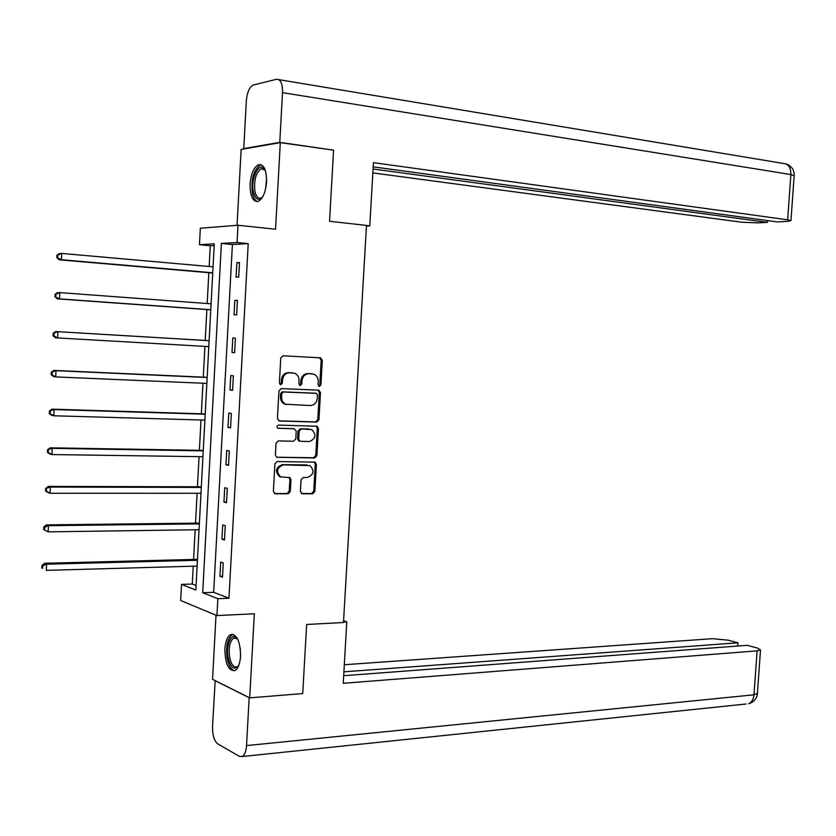 <?xml version="1.0" encoding="UTF-8"?>
<svg xmlns="http://www.w3.org/2000/svg" width="836" height="836" viewBox="0 0 836 836"><rect width="100%" height="100%" fill="white"/><g stroke="black" fill="none" stroke-linecap="round" stroke-linejoin="round"><path stroke-width="1.25" d="M319.394 386.431L320.909 384.873L322.309 360.264L320.397 357.839L283.007 355.77L280.771 358.007L279.381 383.034L280.771 384.748L282.338 383.16L282.516 379.931C283.185 375.385 285.557 372.992 289.653 372.731L294.7 373.295C297.616 374.664 299.058 377.13 299.048 380.683L298.87 383.902L300.228 385.595L301.775 384.027L301.953 380.819C302.611 376.315 304.962 373.932 308.996 373.671L313.928 374.214C316.813 375.563 318.244 378.008 318.234 381.561L318.046 384.748L319.394 386.431M318.756 386.232L319.78 384.748L321.181 360.18L319.561 357.787M280.144 384.56L281.241 383.045L281.418 379.816L282.516 379.931M299.601 385.396L300.657 383.902L300.845 380.704L301.953 380.819M240.58 656.155C240.277 641.39 236.985 634.179 230.694 634.524C227.402 636.426 225.459 641.264 224.874 649.039C225.145 663.732 228.447 670.932 234.801 670.639C238.061 668.737 239.984 663.92 240.58 656.155M266.559 181.997C266.6 170.095 263.977 164.305 258.7 164.598C253.945 166.991 251.082 173.491 250.11 184.108C250.048 195.979 252.681 201.769 258.01 201.466C262.713 199.125 265.555 192.625 266.559 181.997M300.385 491.474L302.318 493.783L312.685 493.783L314.858 491.484L316.395 464.335L315.203 462.162L277.134 461.535L274.898 463.844L273.362 491.453L275.337 493.783L288.127 493.783L290.332 491.463L290.991 479.739L289.81 477.575L280.635 476.886C275.859 471.577 276.779 467.575 283.414 464.879L309.937 465.589C314.712 470.804 313.834 474.775 307.303 477.513L303.238 477.492L301.044 479.791L300.385 491.474M217.841 598.691L216.932 615.578L180.67 600.509L181.527 584.406L195.833 590.038L214.277 243.84L199.47 244.697L200.337 228.228L237.999 225.25L237.069 242.524L221.383 243.422L202.699 592.734L217.841 598.691L228.959 598.231L248.219 243.621L237.069 242.524M237.999 225.25L275.546 229.221L280.311 142.642L333.585 150.156L329.541 221.289L366.481 225.406L343.481 622.517L306.645 624.482L302.726 693.567L249.703 697.872L254.343 613.781L216.932 615.578M316.75 422.086L318.924 419.829L320.481 392.565L318.568 390.161L281.189 388.594L278.952 390.861L277.406 418.585L279.391 420.999L316.75 422.086L315.632 421.919L317.805 419.672L319.352 392.429L317.973 390.14M318.432 428.492L316.886 455.693L314.712 457.971L276.611 457.261L275.378 455.066L276.037 443.226L278.284 440.927L293.572 441.251L295.777 438.963L296.216 431.167L294.262 428.784L277.845 428.262C276.528 426.862 276.758 425.796 278.524 425.085L317.178 426.266L318.432 428.492L317.314 428.314L315.768 455.484L316.886 455.693M216.012 615.192L212.553 679.323L249.703 697.872M280.311 142.642L241.144 149.404L237.048 225.323M248.219 243.621L232.398 244.509L213.671 592.306L228.959 598.231M236.87 262.619L236.086 277.144L238.709 277.103L239.493 262.535L236.87 262.619L239.483 262.859M234.832 300.354L234.049 314.838L236.661 314.921L237.455 300.385L234.832 300.354L237.445 300.552M232.805 337.995L232.021 352.458L234.623 352.656L235.407 338.162L232.805 337.995L235.407 338.162M230.778 375.563L229.994 389.984L232.586 390.307L233.369 375.845L230.778 375.563M228.75 413.036L227.977 427.426L230.558 427.865L231.332 413.433L228.75 413.036M226.734 450.416L225.96 464.774L228.531 465.338L229.304 450.938L226.734 450.416M224.717 487.722L223.944 502.039L226.504 502.729L227.287 488.36L224.717 487.722M222.71 524.935L221.937 539.22L224.487 540.025L225.271 525.698L222.71 524.935M220.704 562.064L219.931 576.317L222.48 577.248L223.254 562.942L220.704 562.064M214.194 245.523L210.264 245.742L209.157 266.496M208.833 272.703L207.192 303.531M206.868 309.56L205.228 340.451M204.914 346.376L203.284 377.161M202.96 383.222L201.33 413.778M201.006 419.985L199.386 450.322M199.052 456.665L197.453 486.782M197.108 493.261L195.519 523.148M195.164 529.763L193.586 559.441M193.231 566.191L192.28 584.019L196.084 585.493M192.28 584.019L181.527 584.406M210.264 245.742L199.47 244.697M232.398 244.509L221.383 243.422M213.671 592.306L202.699 592.734M232.021 352.458L234.623 352.604M229.994 389.984L232.596 390.088M227.977 427.426L230.579 427.489M225.96 464.774L228.562 464.806M223.944 502.039L226.546 502.028M221.937 539.22L224.539 539.178M219.931 576.317L222.533 576.234M311.514 373.765L312.089 373.828M300.845 380.704C301.503 376.2 303.844 373.817 307.878 373.567L310.961 373.713M292.266 372.835L292.799 372.887M281.418 379.816C282.077 375.28 284.459 372.887 288.556 372.626L291.691 372.783M278.681 420.842L315.632 421.919M317.471 394.989L316.133 393.317L283.32 391.979L281.753 393.557L281.565 396.964C281.544 400.444 282.944 402.879 285.766 404.258L310.292 405.523C314.305 405.209 316.635 402.827 317.283 398.354L317.471 394.989M315.193 393.202L316.133 393.317M286.738 404.572L284.668 404.112C281.857 402.733 280.457 400.308 280.468 396.828L280.666 393.432L282.223 391.844L315.005 393.181M276.517 457.219L313.594 457.752L315.768 455.484M293.655 428.68L277.73 428.199M309.236 441.575C315.83 438.827 316.656 434.825 311.713 429.579L301.326 428.972L299.121 431.24L298.682 439.025L299.925 441.241L309.236 441.575M299.727 441.209L298.818 441.042L297.574 438.837L298.013 431.062L300.218 428.784L308.818 429.014M317.314 428.314L316.102 426.109M281.136 477.084L279.537 476.645C274.772 471.337 275.692 467.345 282.317 464.649L306.896 464.931M274.386 493.522L287.03 493.522L289.235 491.202L289.893 479.488L288.838 477.398M301.388 493.522L311.567 493.522L313.74 491.223L315.276 464.116L314.2 462.005M213.055 266.841L61.707 253.433L61.404 259.724L59.283 259.818L212.72 273.038M57.674 257.592L57.799 255.074L56.952 255.126L56.838 257.634L61.404 259.724L212.741 272.776M56.952 255.126L59.586 253.559L61.707 253.433L57.799 255.074M59.283 259.818L56.838 257.634M262.629 196.972C258.491 201.194 255.408 199.543 253.402 192.029C250.131 178.329 259.975 159.603 265.137 170.105L265.367 170.544M265.231 170.283L261.375 168.632C255.9 172.509 253.757 180.137 254.949 191.517C256.119 196.523 258.073 198.728 260.822 198.142L262.452 197.191M261.354 164.786L260.414 164.943C253.621 169.75 250.957 179.207 252.441 193.315C253.454 197.986 255.168 200.744 257.561 201.581M238.751 665.466C234.289 670.806 230.736 668.163 228.082 657.556C225.542 644.713 231.844 631.337 237.225 638.464L237.633 638.986M237.529 638.85L233.84 637.941C229.848 641.003 228.437 647.398 229.607 657.106C231.185 664.505 233.693 667.755 237.131 666.856L238.668 665.623M233.077 634.315L232.408 634.545C227.476 638.338 225.72 646.259 227.162 658.298C228.636 665.769 231.123 669.908 234.602 670.723M366.45 226.075L369.773 225.856L373.441 162.654L787.648 219.826L790.866 174.546L282.516 92.639L279.778 142.35L331.882 149.916M366.481 225.49L369.773 225.856M372.846 172.906L741.438 222.188L757.5 222.878L767.5 222.376L373.075 168.987M282.516 92.639C282.599 83.6 280.614 79.148 276.559 79.263L253.35 85.021C249.494 86.934 247.153 92.253 246.327 100.989L243.757 148.589L279.778 142.35M373.201 166.845L777.167 221.895L787.47 221.383L790.971 220.652L787.648 219.826M767.626 220.589L767.5 222.376M331.171 149.811L331.892 149.696M243.757 148.589L244.948 148.745M343.512 622.036L346.794 621.859L343.586 620.699M346.794 621.859L343.23 683.294L757.113 650.857L760.509 649.927L757.228 648.015L747.3 645.319L343.669 675.697M746.036 704.006L242.221 756.528L239.378 756.371L217.715 743.841C214.152 740.915 212.428 735.157 212.532 726.568L215.176 680.629M242.221 756.528C244.655 755.065 246.097 751.418 246.536 745.597L249.17 697.705L215.009 680.64M737.739 646.04L737.969 642.8L728.313 640.188L712.512 638.683L344.307 664.735M737.969 642.8L343.899 671.83M211.08 303.813L59.805 292.61L59.502 298.88L57.391 298.849L210.766 309.842M55.782 296.759L55.897 294.251L55.061 294.251L54.936 296.749L59.502 298.88L210.766 309.728M55.061 294.251L57.694 292.6L59.805 292.61L55.897 294.251M57.391 298.849L54.936 296.749M209.115 340.68L55.803 331.547L57.903 331.693L57.6 337.943L208.801 346.606M209.115 340.701L57.903 331.693L53.17 333.271L53.044 335.769L53.88 335.832L54.006 333.334M53.88 335.832L57.6 337.943L55.5 337.775L53.044 335.769M53.17 333.271L55.803 331.547M207.171 377.329L53.922 370.4L56.012 370.672L55.709 376.911L206.847 383.39M207.161 377.506L56.012 370.672L51.278 372.208L51.163 374.706L51.999 374.821L52.114 372.323M51.999 374.821L55.709 376.911L53.619 376.618L51.163 374.706M51.278 372.208L53.922 370.4M205.217 413.904L52.041 409.159L54.121 409.567L53.817 415.785L204.893 420.1M205.207 414.217L54.121 409.567L49.397 411.051L49.282 413.538L50.108 413.705L50.233 411.207M50.108 413.705L53.817 415.785L51.738 415.367L49.282 413.538M49.397 411.051L52.041 409.159M203.273 450.385L50.16 447.824L52.229 448.357L51.937 454.565L202.939 456.717M203.252 450.855L52.229 448.357L47.527 449.799L47.401 452.276L48.227 452.495L48.352 450.008M48.227 452.495L51.937 454.565L49.857 454.021L47.401 452.276M47.527 449.799L50.16 447.824M201.34 486.792L48.289 486.406L50.359 487.064L50.055 493.261L200.995 493.261M201.309 487.409L50.359 487.064L45.656 488.454L45.531 490.92L46.356 491.192L46.471 488.715M46.356 491.192L50.055 493.261L47.986 492.582L45.531 490.92M45.656 488.454L48.289 486.406M199.407 523.106L46.419 524.893L48.478 525.677L48.174 531.853L199.052 529.71M199.365 523.879L48.478 525.677L44.601 527.328L43.785 527.014L43.66 529.481L44.486 529.805L44.601 527.328M44.486 529.805L48.174 531.853L43.66 529.481M43.785 527.014L46.419 524.893M197.474 559.347L44.559 563.276L46.607 564.195L46.304 570.361L197.108 566.087M197.421 560.266L46.607 564.195L42.73 565.857L41.915 565.481L41.8 567.947L42.615 568.323L42.73 565.857M42.615 568.323L41.8 567.947M41.915 565.481L44.559 563.276M319.78 384.748L320.909 384.873M281.241 383.045L282.338 383.16M300.657 383.902L301.775 384.027M307.878 373.567L308.996 373.671M288.556 372.626L289.653 372.731M321.181 360.18L322.309 360.264M319.352 392.429L320.481 392.565M317.805 419.672L318.924 419.829M282.223 391.844L283.32 391.979M280.666 393.432L281.753 393.557M280.468 396.828L281.565 396.964M313.594 457.752L314.712 457.971M276.695 457.302L277.364 457.438M293.164 428.607L294.262 428.784M300.218 428.784L301.326 428.972M298.013 431.062L299.121 431.24M297.574 438.837L298.682 439.025M282.317 464.649L283.414 464.879M289.893 479.488L290.991 479.739M289.235 491.202L290.332 491.463M287.03 493.522L288.127 493.783M274.48 493.585L275.337 493.783M315.276 464.116L316.395 464.335M313.74 491.223L314.858 491.484M311.567 493.522L312.685 493.783M301.514 493.595L302.318 493.783M265.514 189.291L266.611 178.768M240.58 656.302L240.214 647.848M278.921 79.66L783.071 163.407C788.243 163.637 790.835 167.357 790.866 174.546L794.148 175.8M246.536 745.597L753.988 694.81L757.113 650.857M760.509 649.927L757.395 693.702C756.737 698.802 753.8 702.156 748.596 703.745C751.71 702.449 753.518 699.481 753.988 694.81L757.426 693.326M319.812 357.86L320.94 357.954M318.035 390.161L319.164 390.297M284.668 404.112L285.766 404.258M298.818 441.042L299.925 441.241M316.196 426.12L317.178 426.266M279.537 476.645L280.635 476.886M289.016 477.398L289.81 477.575M314.388 462.005L315.203 462.162M263.842 168.956L261.375 168.632M235.919 637.826L233.84 637.941M785.924 163.835C791.608 165.977 794.357 169.886 794.169 175.57L790.971 220.652"/></g></svg>
